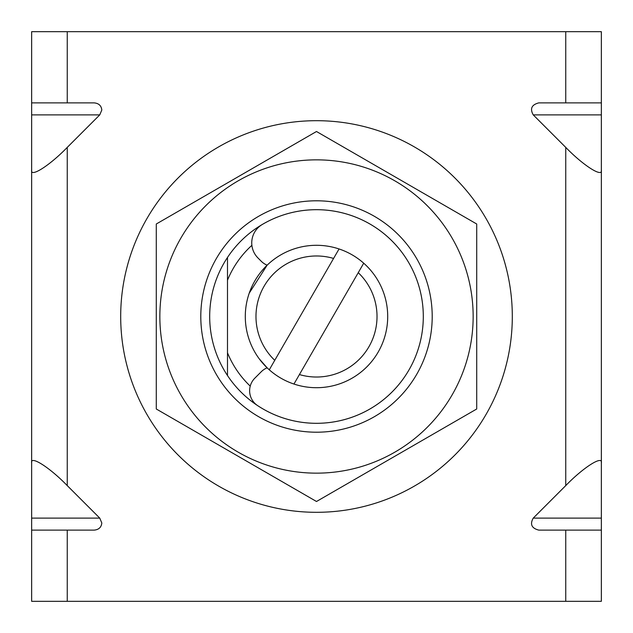 <?xml version="1.0" encoding="UTF-8"?>
<svg xmlns="http://www.w3.org/2000/svg" width="633" height="633" viewBox="0 0 633 633"><rect width="100%" height="100%" fill="white"/><g stroke="black" fill="none" stroke-linecap="round" stroke-linejoin="round"><path stroke-width="0.95" d="M227.492 257.457A106.803 106.803 0 0 1 423.303 316.5A106.803 106.803 0 0 1 227.492 375.543L227.492 352.81L227.492 375.543A106.803 106.803 0 0 1 227.492 257.457L227.492 280.19A96.129 96.129 0 0 1 251.887 245.335M250.233 386.13A96.129 96.129 0 0 1 227.492 352.81L227.492 280.19M267.15 265.172L249.252 293.103L267.15 265.172A17.803 17.803 0 0 1 261.271 261.271L258.003 258.003A21.364 21.364 0 0 1 262.252 224.493A106.803 106.803 0 0 1 423.303 316.5A106.803 106.803 0 0 1 257.607 405.603A17.803 17.803 0 0 1 254.838 378.162L261.271 371.729A17.803 17.803 0 0 1 267.15 367.828L259.261 358.856L267.15 367.828M363.714 263.201A71.205 71.205 0 0 1 293.949 384.041L299.417 374.562A60.523 60.523 0 0 0 358.246 272.681L363.714 263.201A71.205 71.205 0 0 0 339.051 248.959L333.583 258.438A60.523 60.523 0 0 0 274.754 360.319L269.286 369.799A71.205 71.205 0 0 1 339.051 248.959M333.583 258.438L274.754 360.319M269.286 369.799A71.205 71.205 0 0 0 293.949 384.041M299.417 374.562L358.246 272.681M31.65 530.114L31.65 518.118L99.761 518.118L101.81 522.993C101.335 527.289 98.803 529.663 94.238 530.114L31.65 530.114L31.65 601.318L601.35 601.318L601.35 530.114L538.762 530.114C531.633 528.262 529.797 524.266 533.239 518.118L565.752 485.606C583.365 467.415 602.94 454.961 601.35 462.968L601.35 530.114M565.752 31.682L565.752 102.886L601.35 102.886L601.35 31.682L67.248 31.682L67.248 102.886L94.238 102.886C98.803 103.337 101.335 105.711 101.81 110.007L99.761 114.882L67.248 147.394L67.248 485.606C49.635 467.415 30.06 454.961 31.65 462.968L31.65 518.118M31.65 462.968L31.65 31.682L67.248 31.682M99.761 518.118L67.248 485.606M601.35 102.886L601.35 114.882L533.239 114.882L565.752 147.394L565.752 485.606M533.239 114.882C529.797 108.734 531.633 104.738 538.762 102.886L565.752 102.886M227.492 352.81L227.492 375.543M31.65 170.032C30.06 178.039 49.635 165.585 67.248 147.394M67.248 102.886L31.65 102.886M601.35 114.882L601.35 462.968M601.35 170.032C602.94 178.039 583.365 165.585 565.752 147.394M140.384 402.082A195.811 195.811 0 0 1 230.918 140.384A195.811 195.811 0 0 1 492.616 230.918A195.811 195.811 0 0 1 402.082 492.616A195.811 195.811 0 0 1 140.384 402.082M432.204 316.5A115.704 115.704 0 0 1 316.5 432.204A115.704 115.704 0 0 1 200.796 316.5A115.704 115.704 0 0 1 316.5 200.796A115.704 115.704 0 0 1 432.204 316.5M159.848 316.5A156.652 156.652 0 0 1 316.5 159.848A156.652 156.652 0 0 1 473.152 316.5A156.652 156.652 0 0 1 316.5 473.152A156.652 156.652 0 0 1 159.848 316.5M476.712 316.5L476.712 224.003L316.5 131.506L156.288 224.003L156.288 408.997L316.5 501.494L476.712 408.997L476.712 316.5M67.248 530.114L67.248 601.318M565.752 530.114L565.752 601.318M99.761 114.882L31.65 114.882M533.239 518.118L601.35 518.118"/></g></svg>
